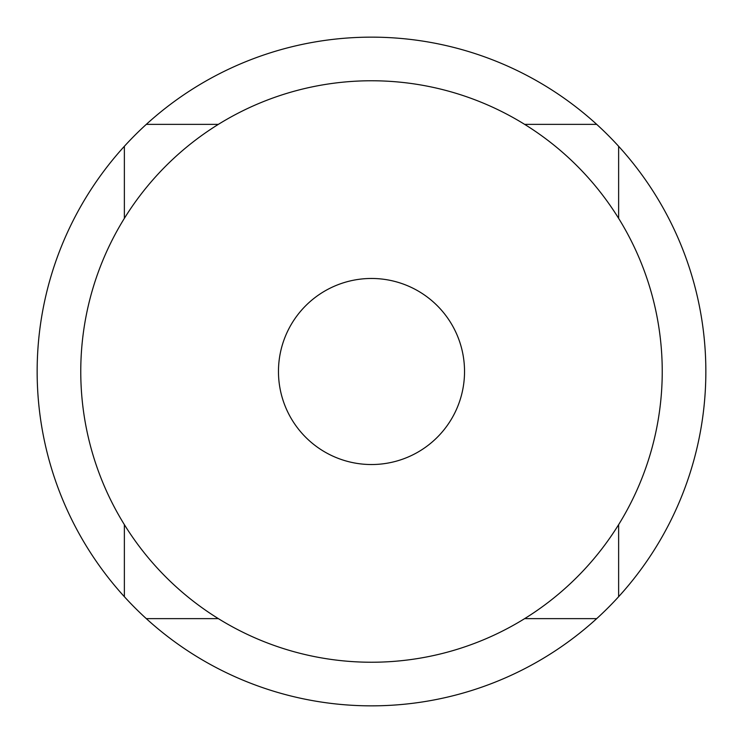 <?xml version="1.0" encoding="UTF-8"?>
<svg xmlns="http://www.w3.org/2000/svg" width="743" height="743" viewBox="0 0 743 743"><rect width="100%" height="100%" fill="white"/><g stroke="black" fill="none" stroke-linecap="round" stroke-linejoin="round"><path stroke-width="1.11" d="M596.703 124.369A334.35 334.35 0 0 0 124.369 146.297A334.35 334.35 0 0 0 371.5 705.85A334.35 334.35 0 0 0 596.703 124.369L524.66 124.369M464.533 371.5A93.033 93.033 0 0 1 371.5 464.533A93.033 93.033 0 0 1 278.467 371.5A93.033 93.033 0 0 1 371.5 278.467A93.033 93.033 0 0 1 464.533 371.5M371.5 662.236A290.736 290.736 0 0 0 662.236 371.5A290.736 290.736 0 0 0 371.5 80.764A290.736 290.736 0 0 0 80.764 371.5A290.736 290.736 0 0 0 371.5 662.236M218.34 124.369L146.297 124.369M124.369 146.297L124.369 218.34M124.369 524.66L124.369 596.703M146.297 618.631L218.34 618.631M524.66 618.631L596.703 618.631M618.631 596.703L618.631 524.66M618.631 218.34L618.631 146.297M371.5 464.533A93.033 93.033 0 0 1 278.467 371.5A93.033 93.033 0 0 1 371.5 278.467"/></g></svg>

